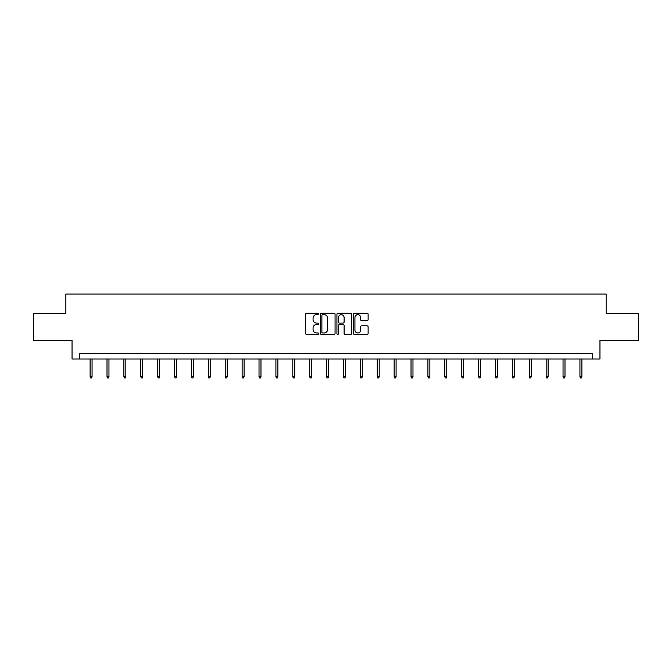 <?xml version="1.0" encoding="UTF-8"?>
<svg xmlns="http://www.w3.org/2000/svg" width="672" height="672" viewBox="0 0 672 672"><rect width="100%" height="100%" fill="white"/><g stroke="black" fill="none" stroke-linecap="round" stroke-linejoin="round"><path stroke-width="1.01" d="M318.679 313.925A0.748 0.748 0 0 0 317.932 313.177L306.642 313.177A1.067 1.067 0 0 0 305.575 314.244L305.575 333.371A1.067 1.067 0 0 0 306.642 334.438L317.932 334.438A0.748 0.748 0 0 0 318.679 333.69A0.748 0.748 0 0 0 317.932 332.951L316.47 332.951A3.402 3.402 0 0 1 313.068 329.549L313.068 327.953A3.402 3.402 0 0 1 316.47 324.551L317.932 324.551A0.748 0.748 0 0 0 318.679 323.812A0.748 0.748 0 0 0 317.932 323.064L316.47 323.064A3.402 3.402 0 0 1 313.068 319.662L313.068 318.066A3.402 3.402 0 0 1 316.47 314.672L317.932 314.672A0.748 0.748 0 0 0 318.679 313.925M367.055 320.67A1.067 1.067 0 0 0 368.122 319.612L368.122 314.244A1.067 1.067 0 0 0 367.055 313.177L354.522 313.177A1.067 1.067 0 0 0 353.455 314.244L353.455 333.371A1.067 1.067 0 0 0 354.522 334.438L367.055 334.438A1.067 1.067 0 0 0 368.122 333.371L368.122 326.894A1.067 1.067 0 0 0 367.055 325.828L361.696 325.828A1.067 1.067 0 0 0 360.629 326.894L360.629 330.103A2.839 2.839 0 0 1 357.79 332.951A2.839 2.839 0 0 1 354.942 330.103L354.942 317.512A2.839 2.839 0 0 1 357.79 314.672A2.839 2.839 0 0 1 360.629 317.512L360.629 319.612A1.067 1.067 0 0 0 361.696 320.67L367.055 320.67M592.385 358.999L599.962 358.999L599.962 340.595L638.4 340.595L638.4 313.522L606.136 313.522L606.136 294.034L65.864 294.034L65.864 313.522L33.6 313.522L33.6 340.595L72.038 340.595L72.038 358.999L592.385 358.999L592.385 353.581L79.615 353.581L79.615 358.999M335.068 314.244A1.067 1.067 0 0 0 334.009 313.177L321.468 313.177A1.067 1.067 0 0 0 320.401 314.244L320.401 333.371A1.067 1.067 0 0 0 321.468 334.438L334.009 334.438A1.067 1.067 0 0 0 335.068 333.371L335.068 314.244M337.991 313.177L350.532 313.177A1.067 1.067 0 0 1 351.599 314.244L351.599 333.371A1.067 1.067 0 0 1 350.532 334.438L345.164 334.438A1.067 1.067 0 0 1 344.106 333.371L344.106 325.618A1.067 1.067 0 0 0 343.039 324.551L339.478 324.551A1.067 1.067 0 0 0 338.419 325.618L338.419 333.69A0.748 0.748 0 0 1 337.672 334.438A0.748 0.748 0 0 1 336.932 333.69L336.932 314.244A1.067 1.067 0 0 1 337.991 313.177M322.636 314.672A0.748 0.748 0 0 0 321.888 315.412L321.888 332.203A0.748 0.748 0 0 0 322.636 332.951L324.173 332.951A3.402 3.402 0 0 0 327.575 329.549L327.575 318.066A3.402 3.402 0 0 0 324.173 314.672L322.636 314.672M344.106 317.562A2.839 2.839 0 0 0 341.258 314.723A2.839 2.839 0 0 0 338.419 317.562L338.419 322.006A1.067 1.067 0 0 0 339.478 323.064L343.039 323.064A1.067 1.067 0 0 0 344.106 322.006L344.106 317.562M92.064 376.555L91.636 377.966L90.552 377.966L90.115 376.555L92.064 376.555L92.064 358.999M90.115 376.555L90.115 358.999M108.956 376.555L108.52 377.966L107.444 377.966L107.008 376.555L108.956 376.555L108.956 358.999M107.008 376.555L107.008 358.999M125.849 376.555L125.412 377.966L124.328 377.966L123.9 376.555L125.849 376.555L125.849 358.999M123.9 376.555L123.9 358.999M142.733 376.555L142.304 377.966L141.221 377.966L140.784 376.555L142.733 376.555L142.733 358.999M140.784 376.555L140.784 358.999M159.625 376.555L159.197 377.966L158.113 377.966L157.676 376.555L159.625 376.555L159.625 358.999M157.676 376.555L157.676 358.999M176.518 376.555L176.081 377.966L175.006 377.966L174.569 376.555L176.518 376.555L176.518 358.999M174.569 376.555L174.569 358.999M193.41 376.555L192.973 377.966L191.89 377.966L191.461 376.555L193.41 376.555L193.41 358.999M191.461 376.555L191.461 358.999M210.294 376.555L209.866 377.966L208.782 377.966L208.345 376.555L210.294 376.555L210.294 358.999M208.345 376.555L208.345 358.999M227.186 376.555L226.758 377.966L225.674 377.966L225.238 376.555L227.186 376.555L227.186 358.999M225.238 376.555L225.238 358.999M244.079 376.555L243.642 377.966L242.558 377.966L242.13 376.555L244.079 376.555L244.079 358.999M242.13 376.555L242.13 358.999M260.971 376.555L260.534 377.966L259.451 377.966L259.022 376.555L260.971 376.555L260.971 358.999M259.022 376.555L259.022 358.999M277.855 376.555L277.427 377.966L276.343 377.966L275.906 376.555L277.855 376.555L277.855 358.999M275.906 376.555L275.906 358.999M294.748 376.555L294.319 377.966L293.236 377.966L292.799 376.555L294.748 376.555L294.748 358.999M292.799 376.555L292.799 358.999M311.64 376.555L311.203 377.966L310.12 377.966L309.691 376.555L311.64 376.555L311.64 358.999M309.691 376.555L309.691 358.999M328.532 376.555L328.096 377.966L327.012 377.966L326.584 376.555L328.532 376.555L328.532 358.999M326.584 376.555L326.584 358.999M345.416 376.555L344.988 377.966L343.904 377.966L343.468 376.555L345.416 376.555L345.416 358.999M343.468 376.555L343.468 358.999M362.309 376.555L361.88 377.966L360.797 377.966L360.36 376.555L362.309 376.555L362.309 358.999M360.36 376.555L360.36 358.999M379.201 376.555L378.764 377.966L377.681 377.966L377.252 376.555L379.201 376.555L379.201 358.999M377.252 376.555L377.252 358.999M396.094 376.555L395.657 377.966L394.573 377.966L394.145 376.555L396.094 376.555L396.094 358.999M394.145 376.555L394.145 358.999M412.978 376.555L412.549 377.966L411.466 377.966L411.029 376.555L412.978 376.555L412.978 358.999M411.029 376.555L411.029 358.999M429.87 376.555L429.442 377.966L428.358 377.966L427.921 376.555L429.87 376.555L429.87 358.999M427.921 376.555L427.921 358.999M446.762 376.555L446.326 377.966L445.242 377.966L444.814 376.555L446.762 376.555L446.762 358.999M444.814 376.555L444.814 358.999M463.655 376.555L463.218 377.966L462.134 377.966L461.706 376.555L463.655 376.555L463.655 358.999M461.706 376.555L461.706 358.999M480.539 376.555L480.11 377.966L479.027 377.966L478.59 376.555L480.539 376.555L480.539 358.999M478.59 376.555L478.59 358.999M497.431 376.555L496.994 377.966L495.919 377.966L495.482 376.555L497.431 376.555L497.431 358.999M495.482 376.555L495.482 358.999M514.324 376.555L513.887 377.966L512.803 377.966L512.375 376.555L514.324 376.555L514.324 358.999M512.375 376.555L512.375 358.999M531.216 376.555L530.779 377.966L529.696 377.966L529.267 376.555L531.216 376.555L531.216 358.999M529.267 376.555L529.267 358.999M548.1 376.555L547.672 377.966L546.588 377.966L546.151 376.555L548.1 376.555L548.1 358.999M546.151 376.555L546.151 358.999M564.992 376.555L564.556 377.966L563.48 377.966L563.044 376.555L564.992 376.555L564.992 358.999M563.044 376.555L563.044 358.999M581.885 376.555L581.448 377.966L580.364 377.966L579.936 376.555L581.885 376.555L581.885 358.999M579.936 376.555L579.936 358.999"/></g></svg>
